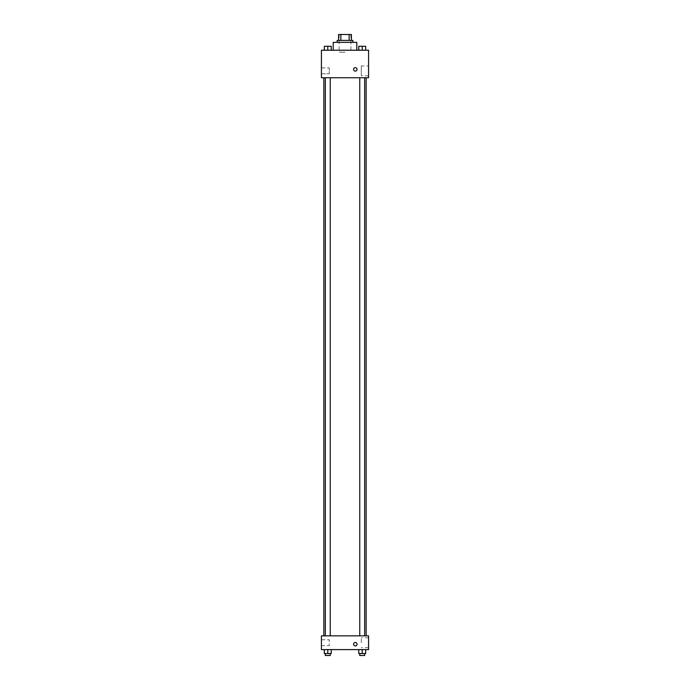 <?xml version="1.0" encoding="UTF-8"?>
<svg xmlns="http://www.w3.org/2000/svg" width="690" height="690" viewBox="0 0 690 690"><rect width="100%" height="100%" fill="white"/><g stroke="black" fill="none" stroke-linecap="round" stroke-linejoin="round"><path stroke-width="0.52" stroke-dasharray="3.45 2.59" d="M345 52.19L339.101 52.19L345 52.19M345 34.5L339.101 34.5L345 34.5M349.14 40.4L349.14 34.5L351.391 34.5L351.391 40.4L340.86 40.4L351.391 40.4M349.14 34.5L338.609 34.5M340.86 40.4L338.609 40.4L340.86 40.4L340.86 34.5M352.857 40.4L337.143 40.4M337.143 42.357L352.857 42.357L337.143 42.357M333.21 42.357L356.79 42.357M345 50.223L333.21 50.223L345 50.223M368.581 50.223L321.419 50.223L321.419 77.737L368.581 77.737L368.581 50.223M324.343 50.223L331.226 50.223L324.343 50.223L331.226 50.223L324.343 50.223L327.785 50.223L327.785 46.29L324.343 46.29L330.243 46.29L324.343 46.29L324.343 50.223L327.785 50.223L324.343 50.223L324.343 46.29L324.343 50.223L331.226 50.223L327.785 50.223L327.785 46.29L331.226 46.29L325.326 46.29L331.226 46.29L331.226 50.223L331.226 46.29M358.774 50.223L365.657 50.223L358.774 50.223L365.657 50.223L358.774 50.223L362.216 50.223L362.216 46.29L358.774 46.29L364.674 46.29L358.774 46.29L358.774 50.223L362.216 50.223L358.774 50.223L358.774 46.29L358.774 50.223L365.657 50.223L362.216 50.223L362.216 46.29L365.657 46.29L359.757 46.29L365.657 46.29L365.657 50.223L365.657 46.29M357.041 69.38A1.716 1.716 0 0 0 354.462 67.896A1.716 1.716 0 0 0 354.462 70.872A1.716 1.716 0 0 0 357.041 69.38A1.716 1.716 0 0 1 354.462 70.872A1.716 1.716 0 0 1 354.462 67.896A1.716 1.716 0 0 1 357.041 69.38M368.581 65.93L368.581 75.788L368.581 65.93L361.275 65.93L361.275 75.788L361.275 65.93M353.599 69.38A1.716 1.716 0 0 0 356.178 70.872A1.716 1.716 0 0 0 356.178 67.896A1.716 1.716 0 0 0 353.599 69.38M321.419 73.804L321.419 67.905L321.419 73.804L321.419 67.905L321.419 73.804L329.277 73.804L329.277 67.905L329.277 73.804L329.277 67.905L329.277 73.804L321.419 73.804M362.216 77.737L364.674 77.737L362.216 77.737M327.785 77.737L325.326 77.737L327.785 77.737M345 77.737L323.852 77.737L345 77.737M345 635.852L323.852 635.852L345 635.852M362.216 635.852L364.674 635.852L362.216 635.852M327.785 635.852L325.326 635.852L327.785 635.852M368.581 635.852L321.419 635.852L321.419 649.601L368.581 649.601L368.581 635.852M321.419 642.726L321.419 639.777L321.419 642.726M365.657 653.534L365.657 649.601L365.657 653.534L362.216 653.534L365.657 653.534L362.216 653.534L362.216 649.601L365.657 649.601L358.774 649.601L365.657 649.601L358.774 649.601L365.657 649.601L358.774 649.601L365.657 649.601L362.216 649.601L362.216 653.534L358.774 653.534L358.774 649.601L358.774 653.534L364.674 653.534L358.774 653.534L358.774 649.601M331.226 653.534L331.226 649.601L331.226 653.534L327.785 653.534L331.226 653.534L327.785 653.534L327.785 649.601L331.226 649.601L324.343 649.601L331.226 649.601L324.343 649.601L331.226 649.601L324.343 649.601L331.226 649.601L327.785 649.601L327.785 653.534L324.343 653.534L324.343 649.601L324.343 653.534L330.243 653.534L324.343 653.534L324.343 649.601M321.419 645.676L329.277 645.676L329.277 639.777L329.277 645.676L329.277 639.777L329.277 645.676L321.419 645.676M368.581 642.726L368.581 637.802L368.581 642.726M355.315 642.476A1.716 1.716 0 0 0 353.832 645.055A1.716 1.716 0 0 0 356.808 645.055A1.716 1.716 0 0 0 355.315 642.476A1.716 1.716 0 0 1 356.808 645.055A1.716 1.716 0 0 1 353.832 645.055A1.716 1.716 0 0 1 355.315 642.476M361.275 642.726L361.275 637.802L361.275 642.726M355.315 645.918A1.716 1.716 0 0 0 356.808 643.339A1.716 1.716 0 0 0 353.832 643.339A1.716 1.716 0 0 0 355.315 645.918M359.757 653.534L359.757 655.5L364.674 655.5L359.757 655.5L364.674 655.5L364.674 653.534L359.757 653.534L364.674 653.534M362.216 653.534L362.216 649.601M325.326 653.534L325.326 655.5L330.243 655.5L325.326 655.5L330.243 655.5L330.243 653.534L325.326 653.534L330.243 653.534M327.785 653.534L327.785 649.601M362.216 50.223L362.216 46.29M359.757 46.29L364.674 46.273M327.785 50.223L327.785 46.29M325.326 46.29L330.243 46.273M339.101 34.5L339.101 52.19M350.899 34.5L350.899 52.19M368.581 75.788L361.275 75.788M321.419 67.905L329.277 67.905L321.419 67.905M330.243 635.852L330.243 77.737M325.326 635.852L325.326 77.737M364.674 635.852L364.674 77.737M359.757 635.852L359.757 77.737M321.419 639.777L329.277 639.777L321.419 639.777M368.581 637.802L361.275 637.802M368.581 647.651L361.275 647.651"/><path stroke-width="1.03" d="M340.86 40.4L340.86 34.5L338.609 34.5L338.609 40.4L338.609 34.5M340.86 34.5L351.391 34.5L351.391 40.4M349.14 40.4L349.14 34.5M337.143 42.357L337.143 40.4L352.857 40.4L352.857 42.357M356.79 50.223L356.79 42.357L333.21 42.357L333.21 50.223M321.419 50.223L368.581 50.223L368.581 77.737L321.419 77.737L321.419 50.223M353.599 69.38A1.716 1.716 0 0 1 356.178 67.896A1.716 1.716 0 0 1 356.178 70.872A1.716 1.716 0 0 1 353.599 69.38M321.419 635.852L368.581 635.852L368.581 649.601L321.419 649.601L321.419 635.852M355.315 645.918A1.716 1.716 0 0 1 353.832 643.339A1.716 1.716 0 0 1 356.808 643.339A1.716 1.716 0 0 1 355.315 645.918M358.774 649.601L358.774 653.534L365.657 653.534L365.657 649.601L365.657 653.534M362.216 653.534L362.216 649.601M364.674 653.534L364.674 655.5L359.757 655.5L359.757 653.534M324.343 649.601L324.343 653.534L331.226 653.534L331.226 649.601L331.226 653.534M327.785 653.534L327.785 649.601M330.243 653.534L330.243 655.5L325.326 655.5L325.326 653.534M358.774 50.223L358.774 46.29L365.657 46.29L365.657 50.223L365.657 46.29M362.216 50.223L362.216 46.29L359.757 46.273M364.674 46.29L362.216 46.273M324.343 50.223L324.343 46.29L331.226 46.29L331.226 50.223L331.226 46.29M327.785 50.223L327.785 46.29L325.326 46.273M330.243 46.29L327.785 46.273M366.149 635.852L366.149 77.737M323.852 635.852L323.852 77.737M359.757 77.737L359.757 635.852M364.674 77.737L364.674 635.852M330.243 635.852L330.243 77.737M325.326 635.852L325.326 77.737"/></g></svg>
